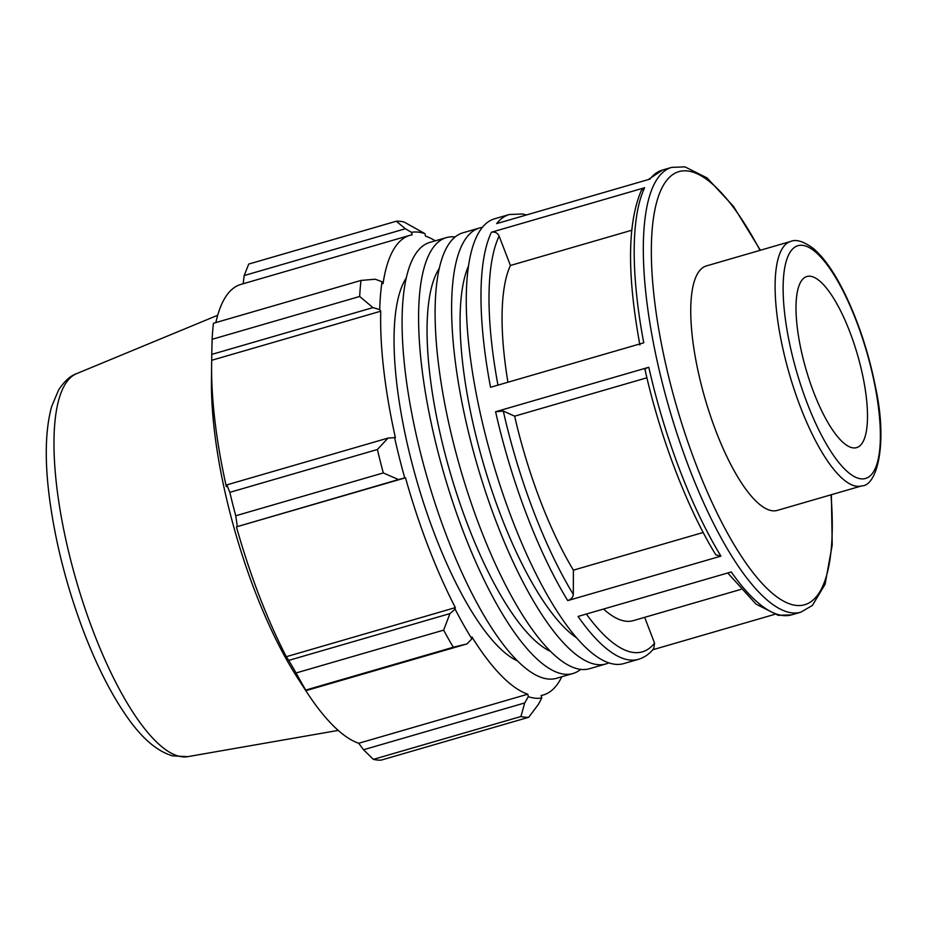 <?xml version="1.0" encoding="UTF-8"?>
<svg xmlns="http://www.w3.org/2000/svg" width="927" height="927" viewBox="0 0 927 927"><rect width="100%" height="100%" fill="white"/><g stroke="black" fill="none" stroke-linecap="round" stroke-linejoin="round"><path stroke-width="1.39" d="M608.784 662.886A226.953 68.158 -106.2 0 1 605.945 663.941A226.953 68.158 -106.2 0 1 486.443 494.497A226.953 68.158 -106.2 0 1 464.079 241.24A226.953 68.158 -106.2 0 1 479.398 228.03A226.953 68.158 -106.2 0 1 482.364 227.393M468.564 265.806A205.852 61.819 73.8 0 0 483.291 463.222A205.852 61.819 73.8 0 0 576.571 637.834M605.945 663.941L589.433 668.738A226.953 68.158 -106.2 0 1 469.931 499.294A226.953 68.158 -106.2 0 1 447.567 246.037A226.953 68.158 -106.2 0 1 462.886 232.816L479.398 228.03M580.673 669.387A226.953 68.158 -106.2 0 1 572.932 673.523A226.953 68.158 -106.2 0 1 453.419 504.079A226.953 68.158 -106.2 0 1 431.055 250.823A226.953 68.158 -106.2 0 1 446.374 237.613A226.953 68.158 -106.2 0 1 455.134 236.953M439.305 268.355A205.852 61.819 73.8 0 0 438.367 269.861A205.852 61.819 73.8 0 0 450.916 474.995A205.852 61.819 73.8 0 0 550.487 651.345M572.932 673.523L556.42 678.321A226.953 68.158 -106.2 0 1 436.918 508.877A226.953 68.158 -106.2 0 1 414.554 255.62A226.953 68.158 -106.2 0 1 429.873 242.399L446.374 237.613M517.475 660.928A205.852 61.819 -106.2 0 1 417.903 484.578A205.852 61.819 -106.2 0 1 405.354 279.444A205.852 61.819 -106.2 0 1 406.293 277.949M800.893 281.681A89.096 26.756 -106.2 0 1 806.907 276.501A89.096 26.756 -106.2 0 1 857.452 354.601A89.096 26.756 -106.2 0 1 856.594 447.625A89.096 26.756 -106.2 0 1 809.677 381.101A89.096 26.756 -106.2 0 1 800.893 281.681M861.658 485.91L777.289 510.406A127.277 38.227 -106.2 0 1 710.279 415.377A127.277 38.227 -106.2 0 1 697.73 273.349A127.277 38.227 -106.2 0 1 706.328 265.945L790.685 241.449A127.277 38.227 73.8 0 0 782.098 248.865A127.277 38.227 73.8 0 0 794.636 390.893A127.277 38.227 73.8 0 0 861.658 485.91C876.687 486.223 888.159 444.647 875.436 386.756C868.866 353.708 858.877 323.106 845.47 294.96C835.03 273.361 824.312 257.857 813.315 248.459C803.57 241.368 796.026 239.027 790.685 241.449M639.908 345.006C626.976 274.438 627.452 222.955 641.299 190.533L644.647 187.741L491.437 232.225C494.948 231.576 497.509 232.862 499.132 236.107L510.406 265.481A192.99 57.961 -106.2 0 0 507.938 382.237M475.818 391.553A231.588 69.548 -106.2 0 1 494.612 218.784L509.317 214.519A231.588 69.548 73.8 0 0 496.687 223.604L649.897 179.12A231.588 69.548 -106.2 0 1 662.527 170.035L671.658 167.381A231.588 69.548 73.8 0 0 652.875 340.163A231.588 69.548 73.8 0 0 800.789 612.202L791.67 614.844A231.588 69.548 -106.2 0 1 731.264 571.959L578.054 616.443A231.588 69.548 73.8 0 0 638.46 659.329L623.744 663.593A231.588 69.548 -106.2 0 1 475.818 391.553M491.437 232.225A231.588 69.548 73.8 0 0 490.534 387.289L643.744 342.805A231.588 69.548 -106.2 0 1 644.647 187.741M645.354 369.838C644.392 369.166 645.551 368.309 648.807 367.266L495.597 411.739L503.303 411.078L514.647 416.177A192.99 57.961 -106.2 0 0 573.396 570.151L703.176 532.48M573.396 570.151L573.326 594.439C572.99 597.289 571.125 599.352 567.73 600.603L720.939 556.13L715.818 554.844C687.197 508.263 660.186 437.486 644.972 369.467M652.724 649.769L774.497 614.416M644.659 617.336L654.555 643.106L653.825 648.402M740.766 589.433L633.28 620.638A192.99 57.961 -106.2 0 1 603.523 609.051M646.895 377.787L514.647 416.177M435.25 240.846A239.305 71.866 73.8 0 0 425.505 236.118L424.948 233.65L404.056 221.993A257.324 77.277 73.8 0 0 396.292 221.229L405.377 228.749L411.472 232.329A241.877 72.642 -106.2 0 1 424.948 233.65M411.472 232.329L412.167 234.809A239.305 71.866 73.8 0 0 409.919 235.331A239.305 71.866 73.8 0 0 383.025 283.708L382.028 281.762L375.296 279.224L361.009 280.441A257.324 77.277 73.8 0 0 359.676 296.478L372.944 307.613L379.722 309.56A241.877 72.642 -106.2 0 1 382.028 281.762M379.722 309.56L380.754 311.205A239.305 71.866 73.8 0 0 395.389 437.602L388.054 438.077L377.405 449.502A257.324 77.277 73.8 0 0 383.291 472.932L398.494 479.56L404.74 477.926A241.877 72.642 -106.2 0 1 394.52 437.301M404.74 477.926L405.505 477.787A239.305 71.866 73.8 0 0 455.342 607.625L455.111 609.155L449.943 613.593L443.639 630.14A257.324 77.277 73.8 0 0 453.303 647.243L467.057 643.883L471.866 638.819A241.877 72.642 -106.2 0 1 455.111 609.155M471.866 638.819L471.924 636.965A239.305 71.866 73.8 0 0 527.764 694.196L528.32 696.652L524.705 702.956L520.928 716.525A257.324 77.277 73.8 0 0 528.691 717.289L538.46 704.3L541.797 697.973A241.877 72.642 -106.2 0 1 528.32 696.652M541.797 697.973L541.101 695.505A239.305 71.866 73.8 0 0 543.349 694.972A239.305 71.866 73.8 0 0 561.797 676.756M528.691 717.289L381.136 760.128A257.324 77.277 -106.2 0 1 373.361 759.364L520.928 716.525M524.705 702.956L363.523 749.746L358.726 743.269A239.305 71.866 -106.2 0 1 305.945 690.893A239.305 71.866 -106.2 0 1 302.874 686.05L305.864 690.673L467.057 643.883M453.303 647.243L305.748 690.07L305.864 690.673M405.505 477.787L236.455 526.86L398.494 479.56M383.291 472.932L235.736 515.771L237.312 526.362M380.754 311.205L211.704 360.29L211.762 354.404L372.944 307.613M359.676 296.478L212.121 339.305L211.762 354.404M243.141 283.755L244.195 275.539L405.377 228.749M396.292 221.229L248.726 264.068L244.195 275.539M212.121 339.305A257.324 77.277 -106.2 0 1 213.442 323.28L361.009 280.441M215.852 322.584A239.305 71.866 -106.2 0 1 224.716 298.343A239.305 71.866 -106.2 0 1 240.869 284.415L409.919 235.331M305.945 690.893L297.579 677.961A218.448 65.608 -106.2 0 1 211.46 381.321L211.599 365.91A239.305 71.866 -106.2 0 1 211.704 360.29M363.523 749.746L373.361 759.364M305.748 690.07A257.324 77.277 -106.2 0 1 296.084 672.967L443.639 630.14M449.943 613.593L288.76 660.383L296.084 672.967M288.76 660.383L286.292 656.698A239.305 71.866 -106.2 0 1 236.455 526.86M235.736 515.771A257.324 77.277 -106.2 0 1 229.838 492.341L377.405 449.502M388.054 438.077L226.872 484.867L229.838 492.341M226.872 484.867L226.339 486.675A239.305 71.866 -106.2 0 1 211.599 365.91M455.342 607.625L286.292 656.698M527.764 694.196L358.726 743.269M631.681 230.267L510.406 265.481M789.781 252.735A121.182 36.396 -106.2 0 1 873.987 381.067A121.182 36.396 -106.2 0 1 831.484 452.388A121.182 36.396 -106.2 0 1 789.781 252.735M720.939 556.13A231.588 69.548 -106.2 0 1 648.807 367.266M495.597 411.739A231.588 69.548 73.8 0 0 567.73 600.603M497.961 385.134A225.493 67.717 -106.2 0 1 499.132 236.107M573.326 594.439A225.493 67.717 -106.2 0 1 503.303 411.078M654.555 643.106A225.493 67.717 -106.2 0 1 586.339 614.033M830.986 494.821A225.493 67.717 -106.2 0 1 769.665 590.951A225.493 67.717 -106.2 0 1 660.65 339.838A225.493 67.717 -106.2 0 1 670.244 176.582A225.493 67.717 -106.2 0 1 760.013 250.36M64.925 384.647A199.502 59.919 -106.2 0 1 76.524 373.685C70.278 375.829 64.287 381.298 58.552 390.093L51.645 406.524C45.319 429.641 44.577 459.989 49.409 497.579C55.423 543.071 67.196 588.68 84.739 634.404C97.393 666.907 111.194 693.975 126.142 715.598C141.425 737.904 156.941 751.333 172.654 755.876L187.706 756.664A199.502 59.919 -106.2 0 1 83.557 604.161A199.502 59.919 -106.2 0 1 64.925 384.647M791.67 614.844L778.274 615.343L756.026 604.137L727.753 572.979M648.274 179.595L662.527 170.035M653.836 648.413C649.618 653.848 644.497 657.486 638.46 659.329M526.49 214.948L522.608 213.998L509.317 214.519M800.789 612.202L812.376 605.447L825.076 584.3L832.214 544.96L831.368 494.705M760.395 250.244L733.419 206.292L707.058 177.914L684.972 166.872L671.658 167.381M187.706 756.664L338.216 730.406M76.524 373.685L217.694 315.261M543.349 694.972L541.136 695.621"/></g></svg>
